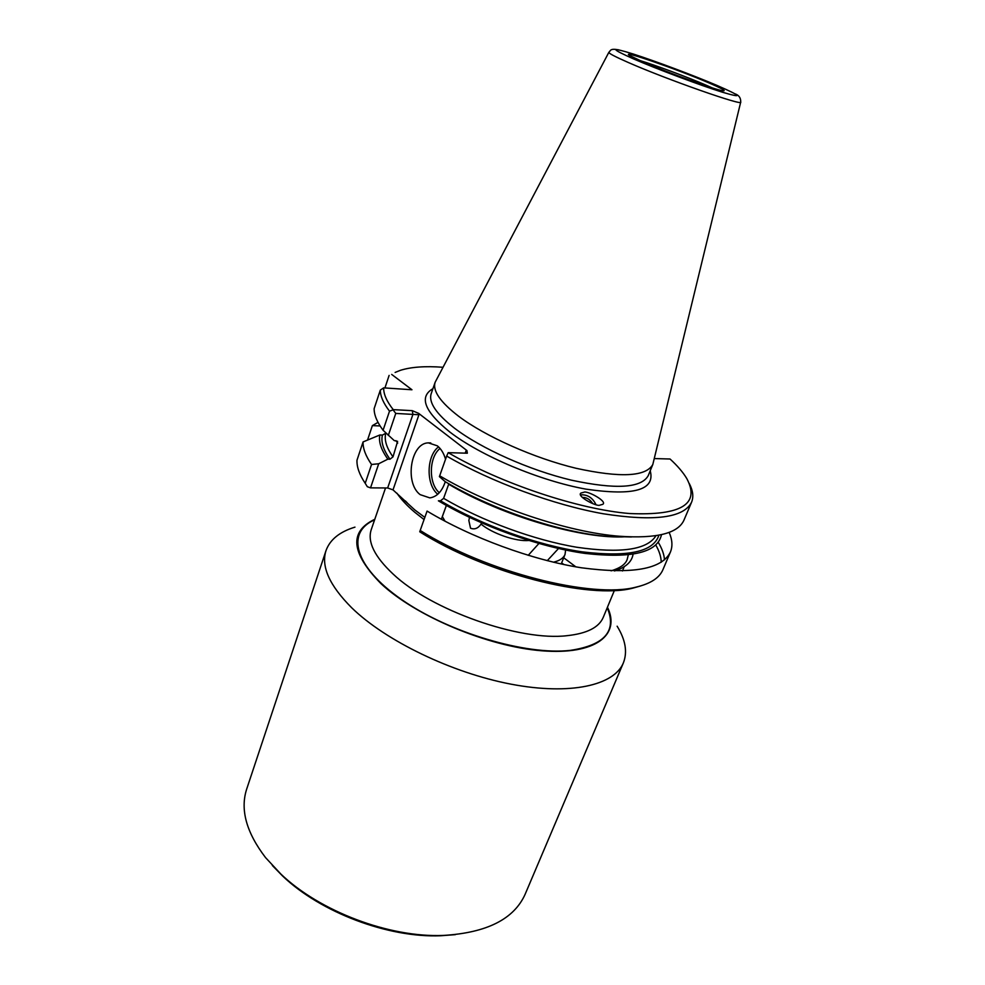 <?xml version="1.0" encoding="UTF-8"?>
<svg xmlns="http://www.w3.org/2000/svg" width="985" height="985" viewBox="0 0 985 985"><rect width="100%" height="100%" fill="white"/><g stroke="black" fill="none" stroke-linecap="round" stroke-linejoin="round"><path stroke-width="1.48" d="M481.049 524.106C478.057 528.428 474.548 529.782 470.522 528.194L468.848 520.511L469.488 517.384M583.97 492.241C586.863 490.321 607.683 501.279 602.808 504.32L599.902 505.12C597.058 507.09 576.114 496.144 580.941 493.066L583.97 492.241M595.962 504.603C592.785 498.102 588.033 494.839 581.667 494.79L580.608 494.999M592.773 503.643C590.027 499.383 586.518 497.302 582.258 497.4M374.792 519.292C348.936 531.568 350.956 552.979 380.863 583.526C415.559 616.167 487.907 646.566 541.738 650.777C595.814 655.222 620.919 634.734 607.449 607.216M617.127 626.201C625.537 639.831 627.617 652.07 623.357 662.917C614.197 685.363 570.389 695.521 511.03 684.169C451.77 672.903 385.541 640.792 351.707 607.782C329.446 585.447 320.888 566.375 326.023 550.566C330 539.608 339.653 531.802 354.969 527.135M445.54 459.244C443.816 453.309 441.083 448.84 437.352 445.836L428.401 442.868C410.671 442.881 404.404 482.995 420.152 494.642L429.854 497.893C436.872 496.822 442.019 491.429 445.282 481.714M608.853 52.328L435.148 382.254C432.427 390.75 440.258 402.089 458.641 416.261C485.519 436.515 534.018 458.136 576.028 468.269C620.353 477.959 645.951 476.703 652.809 464.501L740.695 102.157M712.192 87.862L705.691 84.993C687.136 76.99 654.976 65.047 639.684 60.467M708.474 82.715C721.783 88.441 726.647 91.137 723.039 90.805C716.501 90.263 667.571 72.631 643.008 61.92L629.6 55.492C619.22 49.127 677.508 69.344 708.474 82.715M389.518 411.164C383.387 403.185 380.321 396.155 380.321 390.097L374.14 408.652C374.066 414.907 377.046 422.109 383.079 430.26L389.518 411.164L393.101 409.846L395.761 413.417L418.921 414.747L393.015 489.877L414.771 509.91L424.707 517.31M623.357 662.917L525.165 894.195C514.059 919.103 486.738 932.857 443.238 935.442C389.358 937.695 319.829 911.42 280.91 874.101L265.568 857.627C246.312 832.411 240.02 809.522 246.718 788.973L326.023 550.566M553.447 562.201C559.665 560.711 563.531 558.113 565.033 554.407L565.624 550.049M528.748 540.494C516.042 541.725 492.217 533.525 480.951 524.02M442.351 516.608L445.072 521.25M380.321 390.097L383.67 387.856C383.51 394.062 386.686 401.326 393.224 409.637L412.247 410.659L418.65 413.368L466.927 450.564L467.346 453.211L448.2 452.657C501.082 483.549 578.33 509.307 629.489 513.53C681.3 515.771 700.397 504.123 686.804 478.599C683.11 472.381 677.52 465.843 670.046 459.01L654.36 458.567M442.918 367.27C425.224 365.94 411.028 366.962 400.316 370.348L395.12 372.441M383.67 387.856L411.964 389.764L391.673 374.411M272.34 865.495L282.633 876.034C320.568 912.393 388.164 937.942 440.664 935.75L455.341 934.654M669.135 532.38C672.349 539.718 672.78 546.269 670.416 552.043C661.969 569.268 632.321 574.514 581.482 567.791C532.343 560.108 470.978 537.588 427.084 511.08L420.189 530.472C486.615 572.248 592.219 598.929 636.125 587.109C650.543 583.699 659.482 577.875 662.942 569.65L670.416 552.043M664.506 559.849C664.112 554.383 662.031 548.546 658.275 542.341M689.315 483.61C692.997 490.653 693.748 496.859 691.568 502.227C683.787 517.851 654.336 521.705 603.226 513.764C553.767 504.997 491.503 482.084 446.661 456.08L448.2 452.657M631.483 536.96L607.954 536.456C561.327 532.885 492.143 509.75 445.232 481.69L439.396 476.629L446.661 456.08M439.642 475.792C491.49 506.684 568.246 532.319 619.393 536.246C656.564 538.795 678.099 533.402 683.996 520.068L691.568 502.227M640.484 585.989L633.109 588.07C589.535 599.816 484.879 573.184 419.745 531.777L420.189 530.472M655.813 545.062C659.31 551.169 661.12 556.894 661.243 562.238M384.938 387.942L389.124 375.396M367.553 440.036L372.367 425.618L378.018 422.368M356.976 460.241C356.705 467.013 359.451 474.696 365.213 483.303L371.554 464.477C365.694 456.03 362.862 448.52 363.071 441.933L356.976 460.241M371.554 464.477L378.708 463.763L370.532 487.87L367.319 486.713L365.213 483.303M363.071 441.933L379.853 434.988C378.474 441.772 381.146 449.837 387.868 459.158L378.708 463.763M387.868 459.158L389.986 459.207L393.003 456.868L397.608 441.354L394.209 440.566L383.079 430.26M379.853 434.988L382.414 435.075L385.615 433.388M395.761 413.417L388.299 435.456M370.532 487.87L387.659 487.969L412.949 414.303L412.247 410.659M418.65 413.368L418.921 414.747M465.191 453.149L465.954 451.019L465.203 453.149M465.954 451.019L466.927 450.564M372.367 425.618L380.099 425.951M661.489 534.646C657.734 552.437 632.259 558.692 585.078 553.422C539.398 547.106 480.335 525.965 438.387 500.811L440.517 500.799L443.607 498.336L448.68 484.214C502.165 516.091 583.317 539.694 626.054 536.726M446.377 505.44L441.391 519.267M441.366 519.255L446.353 505.428M393.015 489.877L387.659 487.969M385.529 487.957L371.222 529.721C367.27 541.824 374.509 556.55 392.929 573.886C430.913 610.134 520.129 641.58 567.36 635.645C587.048 633.49 599.003 627.396 603.239 617.386L614.381 590.471M575.843 566.855L563.691 557.769M607.216 607.782C617.016 630.942 604.765 645.126 570.463 650.359C526.101 655.554 448.643 632.555 401.375 599.397C353.775 566.301 345.833 532.245 374.596 519.871M438.522 446.845C426.345 456.043 425.889 484.669 437.746 494.261M650.223 470.793C655.407 490.05 633.983 496.157 585.976 489.139C539.952 480.877 480.618 455.846 449.714 431.935C424.387 411.336 418.785 396.918 432.92 388.681M435.148 382.254L431.208 393.643C428.413 402.336 436.158 413.835 454.417 428.13C481.123 448.569 529.45 470.19 571.386 480.163C615.637 489.656 641.26 488.154 648.229 475.644L652.809 464.501M440.049 448.458C428.82 457.175 428.389 483.623 439.322 492.709M735.056 93.821C738.996 95.225 740.892 97.983 740.708 102.095C743.983 106.552 666.623 79.416 628.159 62.437C614.899 56.613 608.471 53.227 608.878 52.279C610.971 50.444 609.838 48.327 618.678 49.829M716.957 85.412C741.767 96.222 743.54 98.475 722.288 92.184C700.347 85.338 657.254 69.184 633.527 58.903C610.146 48.45 610.072 46.824 633.306 54.027C655.542 61.168 693.477 75.402 716.957 85.412M614.578 570.955C625.672 567.458 631.841 561.906 633.059 554.284M396.93 493.19C401.006 499.26 406.928 505.588 414.685 512.2L424.067 519.575M611.094 570.844C619.996 568.16 625.34 564.43 627.125 559.652L628.282 554.924M389.986 459.207C383.313 449.862 380.789 441.809 382.414 435.075M393.003 456.868C386.403 447.572 384.015 439.618 385.825 433.006M397.694 443.139L395.921 440.627M658.879 535.2C653.72 551.822 628.171 557.387 582.258 551.859C537.847 545.407 481.16 525.03 440.517 500.799M655.985 535.692C647.317 549.778 620.956 553.632 576.89 547.266C534.35 540.186 481.874 520.942 443.607 498.336M547.266 560.674L558.507 548.51M564.011 564.577L561.635 562.952M430.777 442.942L428.401 442.868M622.446 570.968L624.207 566.707M561.228 563.974L565.033 554.407M440.664 935.75L443.238 935.442M282.633 876.034L280.91 874.101M405.303 500.873L407.224 502.806M633.109 588.07L636.125 587.109M607.954 536.456L619.393 536.246M528.219 555.343L538.894 543.498"/></g></svg>
